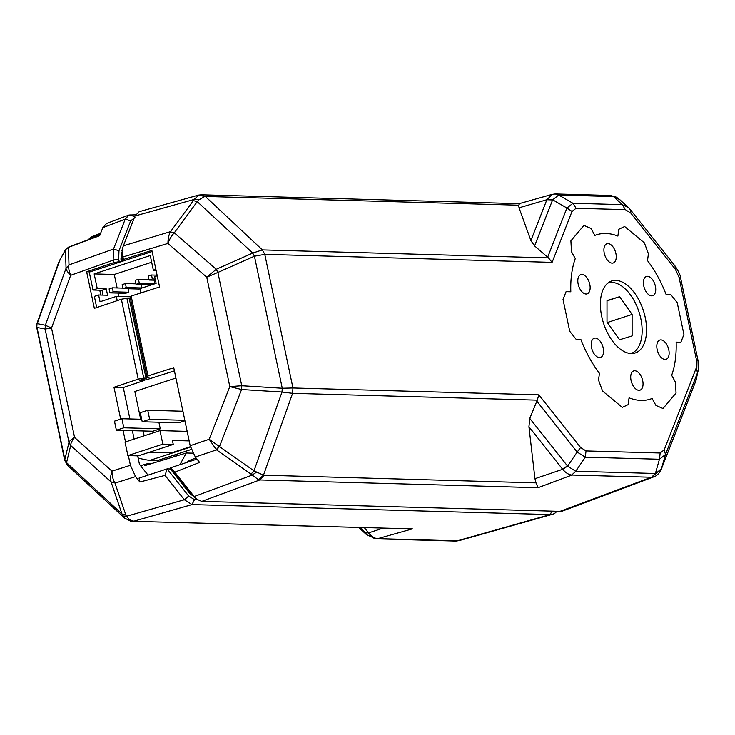 <?xml version="1.0" encoding="UTF-8"?>
<svg xmlns="http://www.w3.org/2000/svg" width="735" height="735" viewBox="0 0 735 735"><rect width="100%" height="100%" fill="white"/><g stroke="black" fill="none" stroke-linecap="round" stroke-linejoin="round"><path stroke-width="1.1" d="M607.817 283.104A37.044 20.451 -108.1 0 1 608.029 283.039A37.044 20.451 -108.1 0 1 639.119 312.274A37.044 20.451 -108.1 0 1 631.089 353.443A37.044 20.451 -108.1 0 1 630.887 353.507M619.55 296.729L632.109 314.415L632.118 335.923L619.568 339.754L607.009 322.068L607.009 300.56L619.55 296.729L607.009 300.845M632.109 314.415L607.34 322.527M187.232 462.287A18.522 10.226 -108.1 0 1 189.988 460.211L196.052 457.942M629.068 397.828A86.436 47.711 71.9 0 0 650.383 399.105A86.436 47.711 71.9 0 0 652.101 398.471L655.923 405.426L652.101 398.471A86.436 47.711 71.9 0 1 650.383 399.105A86.436 47.711 71.9 0 1 629.068 397.828L628.149 404.645L622.297 407.374L602.553 391.02L622.297 407.374L628.149 404.645L629.068 397.828M602.553 391.02L598.529 380.114L599.448 373.297A86.436 47.711 71.9 0 1 580.87 339.478L576.139 339.34L569.726 331.264L563.028 299.467L569.726 331.264L576.139 339.34L580.87 339.478A86.436 47.711 71.9 0 0 599.448 373.297L598.529 380.114L602.553 391.02M563.028 299.467L566.088 291.648L570.819 291.786A86.436 47.711 71.9 0 1 575.275 258.601L571.462 251.655L570.902 240.841L583.948 225.406L570.902 240.841L571.462 251.655L575.275 258.601A86.436 47.711 71.9 0 0 570.819 291.786L566.088 291.648L563.028 299.467M583.948 225.406L591.032 228.493L594.845 235.439A86.436 47.711 71.9 0 1 596.572 234.814A86.436 47.711 71.9 0 0 594.845 235.439L591.032 228.493L583.948 225.406M617.887 236.082A86.436 47.711 71.9 0 0 596.572 234.814A86.436 47.711 71.9 0 1 617.887 236.082L618.796 229.265L624.649 226.536L644.402 242.89L624.649 226.536L618.796 229.265L617.887 236.082M644.402 242.89L648.417 253.805L647.507 260.622A86.436 47.711 71.9 0 1 666.085 294.441L670.816 294.57L677.22 302.655L683.927 334.453L677.22 302.655L670.816 294.57L666.085 294.441A86.436 47.711 71.9 0 0 647.507 260.622L648.417 253.805L644.402 242.89M683.927 334.453L680.867 342.262L676.136 342.133A86.436 47.711 71.9 0 1 671.671 375.309L675.493 382.264L676.044 393.069L662.998 408.513L676.044 393.069L675.493 382.264L671.671 375.309A86.436 47.711 71.9 0 0 676.136 342.133L680.867 342.262L683.927 334.453M662.998 408.513L655.923 405.426L662.998 408.513M256.451 472.201L252.151 475.095L251.03 474.103L253.979 470.823L263.479 475.168L292.594 393.335L282.01 392.031L282.258 388.255L292.943 387.988L292.594 393.335L537.285 400.162L538.847 394.851L292.943 387.988L264.784 254.356L254.439 256.221L252.73 253.079L262.367 249.909L264.784 254.356L552.104 262.367L572.032 211.432L566.915 208.023L572.978 203.283L576.075 208.271L625.366 209.65L622.269 204.652L628.48 207.674L619.752 199.608L613.367 196.567L558.719 195.041L552.656 199.791L534.593 245.931L548.485 257.893L552.104 262.367M537.285 400.162L529.77 418.417L528.943 426.75L534.961 478.696L536.036 482.867L263.479 475.168L258.564 479.734L252.151 475.095L194.123 496.52L196.879 499.304L201.757 501.362L559.987 511.358A24.549 13.552 71.9 0 0 562.937 510.88L653.838 476.831L651.605 477.245L661.528 468.572L695.981 380.51L698.25 370.118L697.515 372.709L696.22 368.042L664.22 449.838L665.515 454.506L659.451 459.246L660.177 452.999L586.034 450.932L585.308 457.179L577.168 452.043L580.604 447.505L538.847 394.851M680.5 278.078L679.067 277.361L696.504 360.141L697.947 360.867M698.039 360.582L680.592 277.802C680.619 275.735 678.864 271.922 675.346 266.373L630.713 210.091L630.795 213.076L675.428 269.359L675.042 266.07M529.77 418.417L567.604 466.119L575.744 471.254L655.399 473.478L659.451 459.246L585.308 457.179L575.744 471.254L571.757 475.012C568.725 474.736 565.702 472.825 562.688 469.288L567.604 466.119L577.168 452.043L536.807 401.154M548.485 257.893L262.367 249.909L205.331 196.447L518.689 205.194L519.048 207.794L530.89 240.593L534.593 245.931M217.937 272.428L206.746 277.187L216.228 269.286L217.937 272.428L254.439 256.221L282.258 388.255L241.815 385.746L241.567 389.532L241.815 385.746M264.085 475.279L259.822 479.937L538.048 487.7L536.036 482.867M201.794 501.362L259.822 479.937L258.564 479.734M562.688 469.288L534.961 478.696M651.605 477.245L655.253 473.478M575.891 471.264L571.757 475.012M695.797 381.042L697.515 372.709L665.515 454.506L661.298 469.224C659.258 473.404 656.768 475.94 653.819 476.822L654.361 476.602M553.74 194.159L555.274 193.948L558.719 195.041L572.978 203.283L622.269 204.652L613.514 196.576L610.326 195.482M552.582 199.957L546.877 199.727L552.408 194.306M547.658 257.241L566.915 208.023L552.656 199.791L546.996 199.442M518.689 205.194L519.424 203.926M552.058 194.389L519.176 203.659M199.038 199.782L194.068 199.47L193.397 200.6L197.256 201.638L199.038 199.782L204.753 196.484L198.588 195.097L201.418 194.803M241.447 389.504L229.807 386.61L241.751 385.746L217.882 272.455L216.127 269.35M219.471 446.586L253.979 470.823L282.01 392.031L241.567 389.532L219.471 446.586L216.522 449.857L209.19 439.282L219.296 446.448L216.228 449.563M198.312 195.161L139.154 211.689L135.001 215.971L194.068 199.47L199.02 194.995M174.397 232.673L174.278 232.839C171.76 235.448 169.638 238.985 167.92 243.45C168.003 238.618 168.82 234.777 170.364 231.948L174.397 232.673L197.256 201.638L252.73 253.079L216.228 269.286L174.278 232.839L170.364 231.948M123.443 259.483L122.92 256.974L167.92 243.45L206.746 277.187L229.807 386.61L209.19 439.282L190.172 445.695L173.745 367.721L147.983 375.934L131.152 296.049L159.578 286.981L151.879 250.415L123.443 259.483L122.469 260.613L121.927 258.049L122.23 249.689M190.172 445.695L195.308 457.014L199.608 462.425L174.801 472.164L194.123 496.52L191.936 494.967L196.879 499.304M135.001 215.971L122.938 246.969L122.92 256.974L121.946 258.104M124.279 260.659L122.469 260.613M131.152 296.049L130.178 297.179L147.009 377.064L147.983 375.934M130.343 297.969L129.204 298.355M174.406 370.863L145.953 379.931L141.322 379.802L149.38 377.128L147.009 377.064M191.908 494.921L170.401 467.809L196.971 459.099M171.163 468.765L170.41 469.013M174.801 472.164L170.401 467.809M138.116 457.951A114.651 93.786 -88.4 0 0 149.83 460.386L190.494 447.064M149.83 460.386L157.262 460.597L191.238 449.471M152.117 251.545L89.247 272.134L93.014 290.022L102.009 290.279L103.029 295.121M96.708 307.552L94.356 296.38L98.6 294.992L107.586 295.24L106.253 288.883L102.009 290.279M155.884 269.433L153.358 270.26L150.262 255.55L94.153 273.925L97.259 288.635L93.014 290.022M157.226 275.79L154.699 276.617L156.123 283.37L139.815 288.717L140.716 292.999M156.077 270.333L153.358 270.26M97.259 288.635L106.253 288.883M94.153 273.925L114.274 274.486L117.113 287.964M118.197 293.109L118.905 296.481M117.223 300.643L116.332 296.407L100.024 301.754L98.6 294.992M151.667 262.239L114.274 274.486M122.892 288.129L112.363 287.835L109.102 288.901L109.947 292.879L125.566 293.311L128.827 292.245L128.092 288.745M148.984 279.576L138.465 279.282L135.203 280.357L136.039 284.326L151.658 284.767L154.92 283.692L154.185 280.2M135.938 283.848L125.419 283.563L122.157 284.629L122.993 288.598L138.612 289.039L141.873 287.973L141.138 284.473M116.332 296.407L130.499 296.802M155.462 280.228L149.086 280.053L148.25 276.075L151.511 275.009L157.088 275.166M112.363 287.835L113.208 291.804L128.827 292.245M109.947 292.879L113.208 291.804M151.511 275.009L152.347 278.988L155.214 279.061M149.086 280.053L152.347 278.988M138.465 279.282L139.301 283.26L154.92 283.692M136.039 284.326L139.301 283.26M125.419 283.563L126.255 287.532L141.873 287.973M122.993 288.598L126.255 287.532M190.393 446.678L171.531 452.852L149.407 452.236M140.679 419.253L134.827 391.507L175.913 378.047M144.161 435.8L143.15 430.976M189.161 440.917L172.422 440.449L173.258 444.427L138.29 455.875L127.881 455.59L125.033 442.075L160 430.618L187.159 431.381M184.917 420.742L178.66 422.781L142.213 421.771L149.655 419.336L184.825 420.31M160.267 428.808L152.825 431.243L116.378 430.232L123.82 427.798L160.267 428.808L158.879 422.23M173.258 444.427L162.848 444.133L160 430.618M149.655 419.336L147.744 410.268L140.302 412.702L142.213 421.771M123.82 427.798L121.909 418.729L114.467 421.164L116.378 430.232M162.848 444.133L127.881 455.59M182.914 411.251L147.744 410.268M141.69 419.281L121.909 418.729M635.747 388.934A10.125 5.586 -108.1 0 1 630.795 378.791A10.125 5.586 -108.1 0 1 633.726 370.927A10.125 5.586 -108.1 0 1 638.008 372.167A10.125 5.586 -108.1 0 1 642.96 382.31A10.125 5.586 -108.1 0 1 640.029 390.175A10.125 5.586 -108.1 0 1 635.747 388.934M582.855 292.631A10.125 5.586 -108.1 0 1 577.903 282.488A10.125 5.586 -108.1 0 1 580.825 274.624A10.125 5.586 -108.1 0 1 585.106 275.864A10.125 5.586 -108.1 0 1 590.058 286.007A10.125 5.586 -108.1 0 1 587.136 293.871A10.125 5.586 -108.1 0 1 582.855 292.631M648.445 294.459A10.125 5.586 -108.1 0 1 643.492 284.316A10.125 5.586 -108.1 0 1 646.414 276.452A10.125 5.586 -108.1 0 1 650.695 277.692A10.125 5.586 -108.1 0 1 655.648 287.835A10.125 5.586 -108.1 0 1 652.726 295.7A10.125 5.586 -108.1 0 1 648.445 294.459M619.265 348.316A37.871 20.902 -108.1 0 1 600.734 310.39A37.871 20.902 -108.1 0 1 611.685 280.972A37.871 20.902 -108.1 0 1 627.69 285.593A37.871 20.902 -108.1 0 1 646.212 323.529A37.871 20.902 -108.1 0 1 635.26 352.947A37.871 20.902 -108.1 0 1 619.265 348.316M661.849 358.055A10.125 5.586 -108.1 0 1 656.888 347.912A10.125 5.586 -108.1 0 1 659.819 340.048A10.125 5.586 -108.1 0 1 664.1 341.279A10.125 5.586 -108.1 0 1 669.052 351.422A10.125 5.586 -108.1 0 1 666.121 359.296A10.125 5.586 -108.1 0 1 661.849 358.055M608.947 261.752A10.125 5.586 -108.1 0 1 603.995 251.609A10.125 5.586 -108.1 0 1 606.926 243.744A10.125 5.586 -108.1 0 1 611.198 244.975A10.125 5.586 -108.1 0 1 616.16 255.118A10.125 5.586 -108.1 0 1 613.229 262.992A10.125 5.586 -108.1 0 1 608.947 261.752M596.26 356.227A10.125 5.586 -108.1 0 1 591.298 346.084A10.125 5.586 -108.1 0 1 594.229 338.219A10.125 5.586 -108.1 0 1 598.51 339.451A10.125 5.586 -108.1 0 1 603.463 349.594A10.125 5.586 -108.1 0 1 600.532 357.458A10.125 5.586 -108.1 0 1 596.26 356.227M68.86 247.024L65.948 249.321M60.527 259.097L58.396 263.194L37.053 323.207L36.759 327.663L64.754 460.496M179.946 464.676L186.267 452.99L144.446 465.742L148.341 463.454L152.467 463.27M192.258 453.164L192.763 453.017M166.615 457.528L168.738 458.291M169.335 456.637L171.411 457.473M67.455 465.181L64.717 460.349L64.836 459.476L67.445 465.191L124.831 518.368M37.044 323.216L36.75 327.663M68.98 442.369L68.989 442.341C69.384 441.101 71.249 439.475 74.584 437.454C71.956 440.761 70.661 443.425 70.689 445.438L68.98 442.369L64.836 459.476L37.007 327.442L45.101 329.041L45.349 325.256L45.111 329.041L51.523 328.031L70.67 275.313C67.712 272.373 66.168 270.039 66.04 268.293L68.934 265.17C68.346 267.696 68.925 271.068 70.67 275.313L113.135 260.181L113.668 262.68L86.638 271.785L94.346 308.351L121.367 299.246L138.208 379.141L113.98 387.299L120.687 419.134M367.941 535.806L360.775 527.675M382.577 528.29L368.52 532.893C371.432 536.467 374.455 538.369 377.588 538.617L375.824 538.819L372.81 537.735M377.588 538.617L375.998 538.819M366.544 534.648L375.824 538.819L455.516 541.052L459.127 540.611L552.555 514.279A24.549 13.552 -108.1 0 1 550.212 514.564L191.982 504.568L184.375 499.772L165.026 475.37L139.852 482.013L139.025 478.081L167.139 468.875L165.026 475.37M455.709 541.043L457.436 540.841M45.111 329.041L68.989 442.341L70.689 445.438M124.325 517.936L122.019 514.05L125.878 515.097L126.484 516.264L122.8 515.979M132.493 521.308L412.399 528.86L132.07 521.28M127.908 519.581L130.582 521.097L134.165 521.097L192.01 504.568L194.463 499.662L188.674 496.033L167.139 468.875L170.373 468.967L189.749 493.405L192.451 495.574M359.296 527.638L364.67 532.59L368.52 532.893M113.668 262.68L119.208 261.678L118.684 259.179L113.135 260.181L113.521 249.064L125.216 219.168L128.947 215.033L135.525 214.831M89.156 239.417L91.397 237.818L100.125 234.538M123.067 430.416L125.492 441.919M128.368 455.599L130.407 465.273L111.941 471.144C112.106 475.986 113.052 479.872 114.798 482.794L111.049 481.903C110.25 479.202 110.544 475.618 111.941 471.144L74.584 437.454L51.523 328.031L45.368 325.283M184.338 499.726L126.484 516.264C128.561 519.011 130.665 520.564 132.796 520.931M556.854 511.275A24.549 13.552 -108.1 0 1 552.555 514.279M197.476 499.745L194.435 499.662L191.982 504.568M128.947 215.033L106.557 223.486L102.826 227.629L125.216 219.168L130.665 220.858L134.964 217.468L130.894 214.703M113.539 249.027L68.989 264.894L68.428 247.364L99.675 235.696L102.826 227.629M66.04 268.165L65.452 249.891L60.022 259.666L37.255 323.657L45.349 325.256L66.04 268.293L68.934 265.17M137.675 455.856L139.448 464.281L148.047 475.132M113.98 387.299L123.278 387.556L129.893 418.95M132.364 430.673L134.137 439.089M139.852 482.013L135.552 476.592L130.407 465.273M144.198 379.885L144.326 380.473L123.278 387.556M144.326 380.473L139.595 380.335L146.035 378.194L143.748 378.13L126.916 298.245L121.367 299.246M138.208 379.141L143.748 378.13M146.035 378.194L129.195 298.309L126.916 298.245M99.767 290.215L100.787 295.057M86.638 271.785L90.028 271.877M119.208 261.678L121.018 261.733M111.114 482.077L122.019 514.05L66.545 462.609L70.689 445.502L111.049 481.903L114.798 482.794M118.684 259.179L118.969 250.754L130.665 220.858M121.597 252.381L120.944 259.133L121.459 261.587M192.846 453.173L186.267 452.99M175.049 456.38L174.728 454.873M172.119 457.262L170.768 457.225M586.034 450.932L580.604 447.505M664.22 449.838L660.177 452.999M696.504 360.141L696.22 368.042M675.428 269.359L679.067 277.361M625.366 209.65L630.795 213.076M572.032 211.432L576.075 208.271M528.943 426.75L562.44 468.994L567.466 465.944M538.048 487.7L571.995 475.021L651.357 477.236L559.987 511.358M696.385 379.269L695.907 380.684M661.528 468.572L661.335 469.123M555.467 193.957L558.857 195.051M613.367 196.567L610.151 195.473M519.048 207.794L546.877 199.727L530.89 240.593M201.087 194.793L205.331 196.447M195.308 457.014L216.522 449.857L251.03 474.103M193.397 200.6L170.538 231.635L123.324 245.821M194.159 496.566L191.936 494.967M122.91 256.919L121.927 258.049M122.102 258.867L120.972 259.262M189.621 493.24L190.383 493.01M551.921 511.137L550.212 514.564L457.188 540.841L377.836 538.626L412.399 528.86M364.532 532.416L368.281 532.599L364.468 527.785M88.09 239.812L91.682 236.679L100.585 233.372M91.838 236.661L91.397 237.818M125.878 515.097L114.982 483.115L135.552 476.592M184.375 499.772L188.674 496.033M125.235 219.131L130.683 220.822M118.666 259.124L113.126 260.126M118.969 250.754L113.521 249.064M698.039 360.591L698.241 370.155M630.713 210.091L628.48 207.674M661.298 469.224L695.76 381.153M552.104 194.38L555.274 193.948L610.169 195.473M519.158 203.659L201.454 194.793M618.383 198.496L616.086 197.053L610.5 195.492M121.946 250.552L122.938 246.969M65.525 249.643L58.745 262.285M99.767 235.448L68.713 247.052L65.525 249.652M148.341 463.454L140.541 465.659M358.919 527.629L366.572 534.694M132.52 521.299L130.582 521.097L124.334 517.927M91.682 236.679L100.594 233.335M455.902 541.052L459.072 540.62"/></g></svg>
